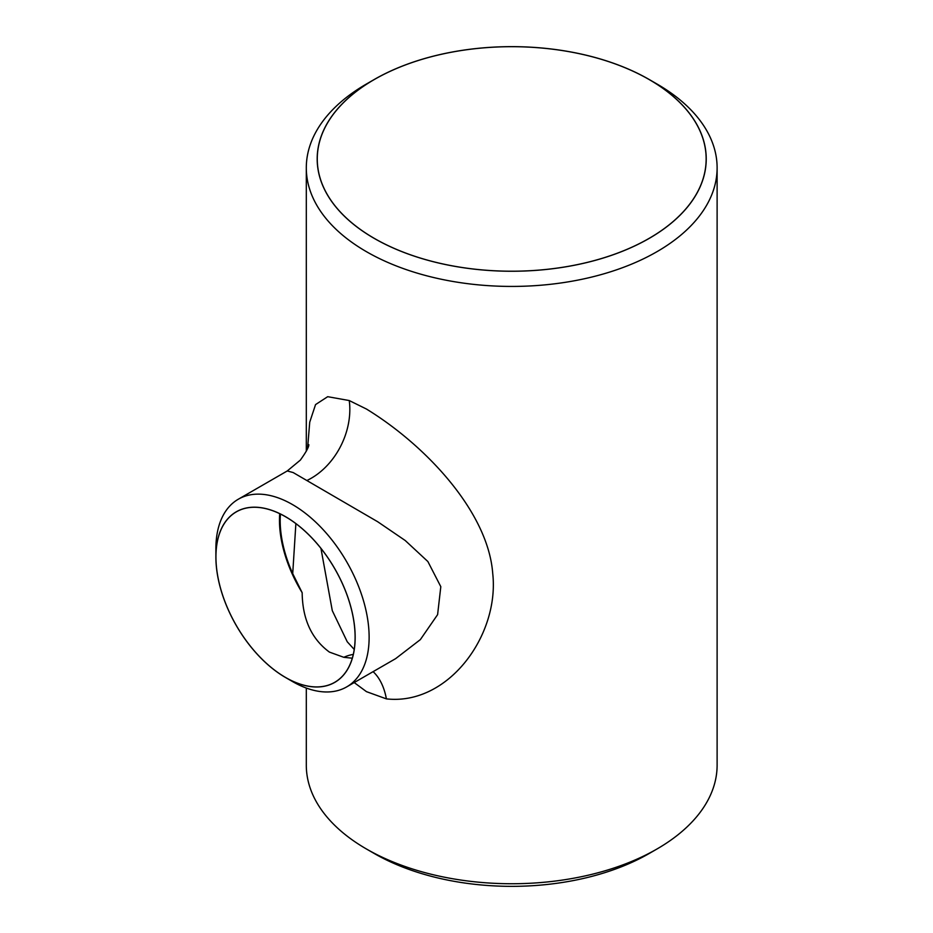 <?xml version="1.0" encoding="UTF-8"?>
<svg xmlns="http://www.w3.org/2000/svg" width="933" height="933" viewBox="0 0 933 933"><rect width="100%" height="100%" fill="white"/><g stroke="black" fill="none" stroke-linecap="round" stroke-linejoin="round"><path stroke-width="1.4" d="M292.507 681.533L285.521 677.498A98.478 56.855 -120 0 0 355.158 637.297A98.478 56.855 -120 0 0 285.521 516.684A98.478 56.855 -120 0 0 215.885 556.884A98.478 56.855 -120 0 0 285.521 677.498L292.507 681.533A108.368 62.569 60 0 0 346.691 686.898L395.627 658.651L420.351 639.618L437.6 614.649L440.808 586.67L427.874 561.538L405.214 540.51L377.702 521.745L293.16 472.553L287.259 470.955L300.356 460.097C306.047 452.143 308.881 447.012 308.846 444.714M215.885 556.884L215.885 548.814A108.368 62.569 60 0 1 238.323 499.213A108.368 62.569 60 0 1 292.507 504.578A108.368 62.569 60 0 1 363.299 600.071A108.368 62.569 60 0 1 346.691 686.898M279.713 513.663A98.408 56.82 -120 0 0 302.164 592.7C302.49 619.162 311.575 638.965 329.419 652.097L343.81 657.31L352.312 658.197M285.521 516.742A98.408 56.82 -120 0 0 236.317 511.867A98.408 56.82 -120 0 0 221.238 590.717A98.408 56.82 -120 0 0 285.521 677.44A98.408 56.82 -120 0 0 334.725 682.315A98.408 56.82 -120 0 0 349.805 603.453A98.408 56.82 -120 0 0 285.521 516.742M656.96 849.007L649.251 853.462A194.519 112.298 180 0 1 374.168 853.462L366.471 849.007A205.4 118.584 0 0 0 656.96 849.007A205.4 118.584 0 0 0 717.115 765.153L717.115 167.847A205.4 118.584 180 0 1 590.309 277.404A205.4 118.584 180 0 1 366.471 251.7A205.4 118.584 180 0 1 306.304 167.847A205.4 118.584 180 0 1 366.459 83.993L374.168 79.538A194.519 112.298 0 0 0 374.168 238.358A194.519 112.298 0 0 0 649.251 238.358A194.519 112.298 0 0 0 649.251 79.538L656.949 83.993A205.4 118.584 180 0 1 656.96 83.993A205.4 118.584 180 0 1 717.115 167.847M649.205 79.573A194.437 112.263 0 0 0 437.297 55.234A194.437 112.263 0 0 0 317.267 158.948A194.437 112.263 0 0 0 374.215 238.335A194.437 112.263 0 0 0 586.122 262.663A194.437 112.263 0 0 0 706.153 158.948A194.437 112.263 0 0 0 649.205 79.573M307.552 448.586L309.733 422.159L315.552 404.595L327.693 396.688L349.245 400.549L366.471 409.051C425.705 445.309 488.181 511.89 492.729 573.503C499.621 635.268 448.19 705.791 386.39 698.875L366.471 691.656L354.202 682.571M280.436 514.013A97.405 56.237 -120 0 0 292.717 573.62L302.164 592.7M295.878 523.611L292.717 573.62M306.304 688.053L306.304 765.153A205.4 118.584 0 0 0 366.459 849.007A205.4 118.584 0 0 0 366.471 849.007M656.96 83.993L649.251 79.538A194.519 112.298 0 0 0 374.168 79.538M374.168 853.462L374.168 853.462A194.519 112.298 180 0 1 374.168 853.45L366.459 849.007M349.245 400.549A64.692 48.294 -64.4 0 1 307.12 480.402M386.39 698.875A64.692 39.034 103.2 0 0 373.095 671.655M353.292 654.43A75.655 45.647 103.2 0 0 343.81 657.31M354.237 649.45L347.239 641.776L332.288 610.649L320.94 548.371M306.304 167.847L306.304 451.269M238.323 499.213L287.259 470.955"/></g></svg>
